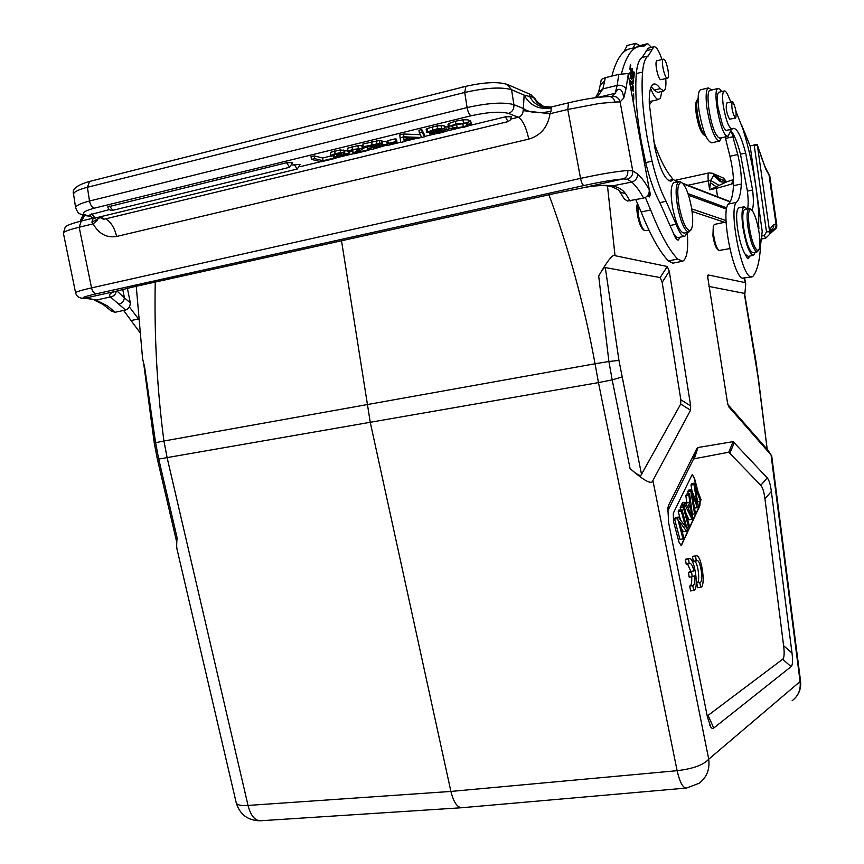<?xml version="1.0" encoding="UTF-8"?>
<svg xmlns="http://www.w3.org/2000/svg" width="864" height="864" viewBox="0 0 864 864"><rect width="100%" height="100%" fill="white"/><g stroke="black" fill="none" stroke-linecap="round" stroke-linejoin="round"><path stroke-width="1.3" d="M691.708 208.904L726.03 220.547M724.626 222.307L692.064 211.432M155.239 282.074C154.181 335.966 157.075 388.94 163.922 441.007L155.574 442.692L144.569 366.768L142.592 358.765L136.242 286.286M341.518 240.786L370.289 422.485L450.911 791.435L248.033 805.442C250.776 815.864 255.074 820.962 260.95 820.735L461.408 807.754M548.986 194.8C569.16 249.782 584.518 306.104 595.058 363.766L608.893 361.508L598.687 276.037C602.089 269.892 604.292 267.073 605.297 267.57L660.172 277.56L662.17 282.323L680.821 399.73L680.692 404.06L641.066 475.092C639.803 476.172 636.142 474.012 630.083 468.58C644.382 481.032 651.985 485.017 652.892 480.535L690.563 410.216L690.671 405.896L680.821 399.73M598.45 382.612L595.058 363.766L163.922 441.007L167.162 457.888L248.033 805.442C240.905 805.907 236.974 805.01 236.218 802.753L177.12 549.58C176.537 547.495 176.548 543.596 177.12 537.883L158.728 459.054L157.324 458.924L154.278 443.156L143.824 364.522M462.283 807.689C457.423 807.851 453.632 802.429 450.911 791.435L677.117 770.688L598.46 382.612L158.728 459.054L155.574 442.692L154.397 443.146M728.59 406.588L771.055 454.928L767.491 449.442M744.023 278.446L745.751 284.018L744.768 294.71M607.468 185.782L615.028 255.69C613.062 253.681 607.619 260.464 598.687 276.037M744.811 282.528L708.145 274.946L707.519 275.8L727.553 403.067L728.762 406.836M615.028 255.69L667.289 266.501L669.265 271.274L690.671 405.896M713.308 226.012L712.919 235.775C714.118 243.173 715.738 247.806 717.768 249.664L718.718 250.333M637.47 203.234C636.595 205.978 636.649 210.19 637.621 215.87C639.122 223.247 641.034 227.858 643.345 229.716L644.306 230.407M792.007 653.076L771.358 491.432C770.461 484.477 769.09 479.974 767.243 477.9L733.093 441.644L698.004 447.509L696.794 448.643L668.833 504.706L667.818 507.978L668.704 523.206L707.486 717.282L710.986 727.488L712.336 728.471L713.75 728.05L791.1 666.63C792.666 665.258 792.968 660.744 792.007 653.076L783.616 645.7L764.953 498.841C764.046 491.864 762.664 487.35 760.795 485.298L728.752 452.228L694.278 458.762L693.068 459.929L667.483 511.499M708.955 286.438L744.541 293.414L756.194 362.74L767.21 449.377L758.03 375.516M744.185 292.853L757.728 375.16M727.823 404.492L767.21 449.377M641.552 474.595L618.948 360.407L605.297 267.57M714.776 224.338L713.956 224.996C713.113 226.811 713.027 230.267 713.686 235.386C715.003 243.454 716.764 248.486 718.967 250.517L729.832 248.605M739.152 207.792L738.796 207.868C736.43 209.574 735.998 216.389 737.5 228.29C739.336 240.073 741.895 248.724 745.178 254.254L748.224 256.381L753.192 255.409M710.381 90.31L710.035 90.396C705.305 91.098 709.571 123.023 715.921 134.168L718.405 137.624L720.09 138.1L727.682 136.382M725.166 136.955L729.94 156.265C732.629 167.627 733.817 177.433 733.493 185.695C732.91 195.491 731.192 201.614 728.33 204.077C720.695 211.496 732.64 274.892 742.23 278.165L751.507 276.988M749.995 145.649L754.207 145.228L766.476 231.854L764.381 235.526L761.368 236.131M741.701 125.269L750.157 146.102L762.221 231.39L760.676 244.048C759.888 260.15 757.35 270.853 753.073 276.145L752.069 276.88L750.222 276.631C740.783 273.326 728.849 209.801 736.322 202.403L728.33 204.088M766.476 231.854L769.63 231.757L757.296 144.742L754.099 144.731M776.812 225.212L769.9 176.666L764.392 165.272L765.86 169.312L757.35 145.206L754.207 145.228M762.35 159.959L757.296 144.742M761.022 239.144L765.644 238.216L769.565 234.382L770.872 227.956L773.723 224.446C774.036 227.329 772.859 229.306 770.18 230.386M770.58 230.245L771.876 230.375L772.362 231.336L770.299 231.757M776.682 227.405L769.705 233.766M771.876 230.375C774.857 229.457 776.25 227.448 776.056 224.327L776.801 225.137L776.704 227.329M733.568 183.319L731.56 184.075L733.277 179.658M717.509 196.711L716.353 188.384L709.592 189.832L716.202 186.732L710.424 182.725L709.592 189.832L708.35 180.846L687.884 185.274M720.317 181.494L714.56 175.414L713.675 175.392L710.672 180.468L710.424 182.725M723.535 182.153L720.22 181.451L713.675 175.392M720.554 181.57L716.839 176.537L712.638 173.383L709.106 172.876M716.839 176.537L720.004 178.934L725.89 181.451L722.833 177.8M731.56 184.075L716.353 188.384L716.202 186.732L726.959 181.775C723.427 182.261 721.181 182.164 720.22 181.451L718.61 180.414L720.23 181.451M719.334 185.522L710.672 180.468L708.35 180.846C707.778 176.224 707.983 173.578 708.966 172.908L675.734 180.176M736.322 202.403C739.13 199.94 740.794 193.817 741.334 184.021C741.625 175.748 740.437 165.92 737.759 154.537L731.43 131.35C734.627 135.54 737.64 143.154 740.48 154.192L747.403 191.128C748.321 198.774 748.408 204.671 747.673 208.829M729.54 129.665L730.858 130.702L728.028 136.307L726.365 135.821C719.788 131.479 712.325 89.37 717.995 88.506L719.82 89.132L721.645 91.595M752.101 210.362C753.602 206.82 753.764 200.038 752.598 190.026L745.675 153.047C741.247 136.426 737.1 128.185 733.223 128.315L732.132 129.071C728.816 128.077 725.868 120.301 723.298 105.764C722.185 97.146 722.477 92.221 724.162 91.001C725.404 90.644 726.894 92.599 728.633 96.865L730.868 102.071M745.178 254.254L747.306 258.217L748.418 258.671L749.509 256.133M719.118 92.189L718.848 92.254C717.142 93.485 716.839 98.399 717.93 107.017L722.423 124.654C724.14 128.768 725.609 130.637 726.829 130.28L731.873 129.136M758.84 231.098L758.57 229.511M758.484 225.806L758.927 228.809L758.603 224.186M735.988 111.402L742.975 129.168C748.688 147.571 753.041 167.119 756.054 187.823L758.009 204.185C758.916 213.84 758.992 221.746 758.268 227.902M755.233 252.202L753.548 255.334C749.52 254.286 745.967 244.912 742.889 227.189C741.377 215.276 741.787 208.462 744.12 206.755L747.176 208.926M726.797 103.021L726.678 103.054C725.566 107.784 726.505 113.162 729.518 119.189L735.566 118.109M744.973 209.39L744.66 209.455C742.597 210.956 742.23 216.961 743.537 227.47C746.269 243.292 749.434 251.672 753.041 252.644L756.994 251.856M732.866 101.941C735.836 108.022 736.776 113.4 735.685 118.087L735.113 117.904C732.132 111.866 731.182 106.477 732.272 101.747L732.866 101.941M758.732 250.063L757.307 251.791L756.205 251.608C752.825 248.292 750.038 239.954 747.857 226.584C746.539 216.076 746.896 210.06 748.937 208.559L750.33 208.948M759.186 233.323C760.277 241.52 760.19 246.985 758.959 249.718L757.123 250.322C753.916 247.169 751.28 239.242 749.207 226.552C747.803 214.693 748.462 209.023 751.183 209.542L751.388 209.682C754.585 213.084 757.188 220.968 759.186 233.323M721.386 137.808L719.593 141.037C714.776 139.666 710.575 128.779 706.979 108.389C705.488 96.444 705.964 89.629 708.394 87.923L711.677 90.007M700.866 89.716L700.466 89.813C697.993 91.519 697.496 98.334 698.965 110.257C702.562 130.615 706.806 141.469 711.698 142.819L719.204 141.124M698.123 98.474L697.615 99.155C696.557 101.531 696.46 106.11 697.345 112.882C699.386 125.161 702.076 132.862 705.434 135.972L705.823 136.134M696.643 100.764L696.46 101.077C695.488 103.259 695.401 107.449 696.2 113.627C698.058 124.837 700.531 131.868 703.609 134.719L705.089 135.724M637.816 204.012L638.485 215.622C640.127 223.657 642.2 228.679 644.717 230.688L649.015 230.234M635.882 199.8L641.142 211.972C650.484 235.418 659.588 251.737 668.434 260.917L672.894 263.196M649.22 101.66L658.66 99.522M638.086 46.073L636.455 47.174M631.8 48.352L627.955 49.324C621.14 52.196 615.784 61.117 611.885 76.064M600.156 85.482L601.29 79.456L605.243 77.706L618.797 74.369L628.031 73.537L649.361 189.886C649.339 194.206 647.417 196.949 643.604 198.126L627.448 201.02L624.391 199.066L619.844 191.84C620.384 190.814 617.328 188.968 610.675 186.3C603.731 185.036 594.713 185.501 583.621 187.682M595.523 97.697L598.622 92.081L600.199 85.223L604.66 81.022L602.878 88.895L617.166 85.406L618.797 74.369M619.844 191.84L625.698 193.86C622.879 189.832 618.732 187.261 613.246 186.149C606.161 184.712 596.3 185.22 583.664 187.661L623.225 178.902C626.67 177.595 628.182 174.798 627.772 170.489L632.75 170.878C632.999 175.133 631.152 177.919 627.21 179.215L623.225 178.902C613.3 179.798 600.221 182.002 583.999 185.512L96.39 293.782C84.607 296.482 80.719 297.95 84.726 298.199L115.42 291.406C110.203 292.874 108.54 294.721 110.43 296.946L118.876 304.29C121.943 303.307 123.811 301.169 124.459 297.886L116.953 290.974M545.033 107.449L537.516 102.071L535.432 99.295M544.255 113.152L543.067 112.536M545.162 107.46L544.622 107.287M544.59 107.266C539.644 105.332 536.004 102.082 533.66 97.513L524.146 95.116L523.357 108.497L513.896 104.652L511.553 89.716L524.146 95.116C529.826 105.527 538.834 109.814 551.156 107.968L550.994 111.305C538.639 113.746 529.427 112.806 523.357 108.497L523.174 110.646C522.871 114.188 521.251 116.392 518.303 117.256L508.378 113.378C512.33 111.974 514.177 109.058 513.896 104.652C503.896 101.92 488.3 102.892 467.1 107.568L464.724 92.459L87.404 187.283L89.5 201.02C90.342 205.016 91.984 207.392 94.414 208.148C82.177 211.54 80.136 214.067 88.279 215.708L90.472 216.022M535.021 98.604L530.032 94.273M611.615 96.628L615.179 93.258L617.166 85.406C621.259 84.758 624.186 85.968 625.957 89.035L628.247 74.218M597.013 97.502L602.878 88.895L598.644 92.038M611.96 96.541L610.243 96.584L613.386 98.334L615.125 102.06L620.114 101.898L632.75 170.878L637.589 174.02C641.488 177.433 645.408 182.725 649.361 189.886M610.243 96.584L609.098 96.541M548.165 107.482L540.886 106.51C535.561 104.436 531.738 100.904 529.427 95.893M551.34 106.985L551.156 107.968M99.641 217.868L91.93 222.21L93.15 223.862C98.842 233.906 106.661 238.097 116.608 236.455L528.79 139.104C540.788 135.508 547.862 127.051 550.012 113.735L550.994 111.305M615.125 102.06L599.778 103.388L567.778 109.447L550.012 113.735L523.174 110.646M81.248 221.033L79.175 227.232L93.15 223.862L97.772 219.899M91.93 222.21L92.578 219.121L93.658 218.149M127.386 288.284L130.334 302.843C130.129 306.666 128.531 309.064 125.561 310.014L115.139 312.26L111.532 311.18L102.87 304.322L94.208 300.056M116.208 291.222C115.733 294.484 113.8 296.395 110.43 296.946L96.174 300.089L88.409 298.436L82.825 298.253C78.905 298.037 76.496 296.233 75.6 292.864C75.74 291.935 81.054 290.272 91.541 287.885L580.543 178.384L567.778 109.447L568.523 102.816M139.007 319.658L129.362 306.925M123.617 310.435L140.162 332.878M157.734 164.149L156.416 164.506M163.555 162.702L165.1 162.302M505.418 116.813L508.01 121.63L510.548 119.794L511.207 116.705L505.418 116.813L469.433 125.55M299.916 166.73L320.717 161.676M335.135 158.177L338.936 157.259M348.937 154.829L353.56 153.695M368.68 150.034L372.125 149.191M386.694 145.649L400.756 142.236M404.341 141.361L416.794 138.337M424.483 136.469L435.262 133.855M447.638 130.842L457.931 128.347M294.16 164.538L297.248 169.031L300.218 164.43L292.334 164.981M94.954 218.084C92.351 218.344 90.709 217.22 90.029 214.715L109.372 209.596M286.513 162.734L289.656 167.27L292.637 162.637L286.513 162.734L107.741 206.917C108.432 209.455 110.095 210.6 112.73 210.341M330.75 156.038L322.628 158.015L314.15 155.887L311.029 156.654L311.461 159.397L321.192 161.795L335.167 158.393L333.958 158.09L323.05 160.736L314.582 158.641L311.461 159.397M347.436 150.746L344.455 150.973M344.304 150.476L340.146 149.936L330.448 152.356L330.329 155.704L335.092 153.695L340.567 152.701L344.218 152.744L344.736 153.23L342.976 154.04L349.186 153.652L349.812 154.04L349.207 154.678L338.418 157.302L334.13 157.183L337.046 156.47L336.647 153.911M352.75 149.99L352.955 153.176L359.748 149.429L353.657 149.753L351.065 150.671L351.54 151.405L351.4 150.476M365.98 147.485L362.848 148.241M362.945 148.867L361.886 145.692L357.923 145.616L347.555 148.208L347.566 151.524L352.458 149.45L362.318 148.457L362.696 149.267L355.914 152.539M382.482 143.748L382.05 140.962L379.501 140.497L362.88 143.964L363.312 146.74L379.933 143.284L382.482 143.748L380.851 144.731L387.806 144.763L386.802 141.61L382.158 141.664M396.932 141.955L396.5 139.18L395.302 138.823L387.85 140.638L388.282 143.413L389.491 143.77L396.932 141.955L395.744 141.599L388.282 143.413M420.26 134.698L403.553 134.006L399.73 134.935L400.788 142.463L404.374 141.588L404.168 140.249M424.094 134.006L421.751 129.546L418.932 130.237L419.375 133.056L421.762 137.462L424.537 136.793L424.094 134.006M448.362 126.868L444.193 126.619M444.042 125.626L437.119 125.852L427 128.574L426.2 129.352L426.643 132.16L437.562 128.682L444.485 128.455L444.042 125.626M468.029 119.804L462.985 119.815L455.414 121.198L448.762 123.552L447.995 124.556L448.438 127.386L449.204 126.382L455.857 124.049L468.472 122.645L468.029 119.804M470.61 120.733L471.344 123.995L470.61 120.733L468.266 121.306M464.746 123.433L454.961 124.956M314.15 155.887L314.582 158.641M322.628 158.015L323.05 160.736M333.58 155.639L333.958 158.09M335.005 157.324L335.167 158.393M333.882 155.563L334.13 157.183M337.046 156.47L343.57 155.876L346.626 154.591L338.591 155.477L337.424 155.174L337.208 153.781M337.424 155.174L341.377 153.49L336.204 154.008L333.677 155.12L334.217 155.477L334.087 154.688M330.329 155.704L331.29 156.19L334.217 155.477M347.566 151.524L348.592 152.129L351.54 151.405M367.254 147.841L367.589 149.936L355.957 152.766M368.377 148.144L368.712 150.25L367.589 149.936M352.955 153.176L353.948 153.835L368.712 150.25M363.312 146.74L372.568 149.31L387.806 144.763M371.585 147.377L380.214 145.336L384.361 145.379L374.576 148.219L371.585 147.377M367.708 146.297L376.996 144.212L379.328 144.493L370.397 147.042L367.708 146.297M374.339 146.707L374.576 148.219M370.192 145.692L370.397 147.042M395.302 138.823L395.744 141.599M399.73 134.935L400.788 142.463M403.553 134.006L403.996 136.814L400.172 137.743M420.973 136.015L421.211 137.495L403.996 136.814M404.374 141.588L404.05 140.27L412.808 138.143L417.593 138.38L421.211 137.495M403.434 137.689L403.877 139.698L410.713 138.035L403.434 137.689M403.564 137.689L403.877 139.698M421.751 129.546L422.194 132.376L419.375 133.056M422.194 132.376L424.537 136.793M444.485 128.455L433.858 130.054L430.078 131.512L448.405 129.47L448.902 129.848L447.995 130.669L442.282 132.484C436.104 133.985 431.881 134.428 429.624 133.812L429.451 132.721L426.643 132.16M429.624 133.812L432.907 133.024L432.788 132.289M432.907 133.024L441.115 132.149L445.23 130.313L429.462 132.721M452.585 125.917L452.812 127.375L451.904 126.727L452.347 126.068L456.905 124.427L468.472 122.645M452.812 127.375L457.142 127.732L463.309 126.749L467.003 125.55L467.845 124.643L467.478 122.893M471.053 123.563L467.705 124.373M471.344 123.995L468.752 125.831L464.465 127.094L455.555 128.596L449.593 128.218L448.438 127.386M370.354 110.473L374.36 109.458M387.342 106.175L391.36 104.987M374.879 109.328L374.339 109.296M399.773 103.032L404.32 101.887M425.65 96.487L421.006 97.664M404.892 101.736L404.287 101.714M429.624 95.494L434.009 94.381M440.413 92.761L444.82 91.649M459.086 88.042L463.698 86.702M621.454 73.829C625.234 58.795 630.482 49.853 637.2 46.991L644.371 45.922L646.618 43.924L647.978 43.913L651.478 47.369M661.867 91.444L660.388 98.237L658.076 99.468C655.884 98.82 653.486 95.342 650.884 89.024L650.581 88.322M651.208 86.702L654.167 90.072L657.752 92.426L663.39 91.076M648.173 48.2L642.082 57.51C639.079 59.314 637.157 64.66 636.314 73.559C634.867 91.757 636.498 114.275 641.207 141.102L645.7 162.594C649.739 179.215 654.448 192.564 659.837 202.63L673.477 233.302C675.292 238.118 676.944 240.354 678.424 240.008L679.903 237.222M653.411 140.324L655.452 146.437C660.809 160.801 666.112 171.018 671.339 177.088L672.97 179.561M687.269 232.438C688.511 249.113 686.999 258.703 682.744 261.209L677.657 259.07C668.93 249.836 659.934 233.464 650.668 209.952L645.354 197.489M647.914 195.232L649.393 196.916L650.398 194.465L648.983 187.823M632.394 96.941L633.82 99.176L633.625 93.787L633.301 97.297L632.113 95.429M633.042 100.505L633.712 104.166M634.046 105.98L632.696 98.615M630.72 87.761L633.172 91.184C634.09 88.268 633.204 84.672 630.504 80.406L629.543 81.324M632.318 82.318L633.366 83.408C634.036 80.546 633.539 77.998 631.854 75.773L631.033 78.052L630.342 73.786L630.958 74.412L630.958 73.386L630.029 72.425L631.433 79.456L632.264 77.231L633.247 79.726L632.318 82.318M633.874 77.944L634.284 72.814L633.82 71.788L633.485 76.01L632.146 73.051L632.459 69.25L631.994 68.224L631.692 72.025L630.482 69.347L630.353 64.26L629.942 69.228L633.874 77.944M665.755 78.592C666.263 85.784 665.615 89.91 663.8 90.979L660.247 88.614C657.677 84.899 655.409 83.419 653.465 84.154C650.408 85.741 649.004 92.124 649.264 103.313L654.772 147.485C659.945 169.733 665.388 180.932 671.123 181.084L673.218 179.507L677.333 181.904M687.215 232.448L684.904 236.196C682.29 236.833 679.363 232.848 676.112 224.262L666.09 201.29C660.744 191.203 656.057 177.833 652.039 161.168L647.546 139.644C642.827 112.774 641.174 90.234 642.568 72.025C643.378 63.126 645.257 57.769 648.227 55.976L653.821 46.786C656.273 46.364 658.984 50.609 661.954 59.519M673.477 233.302C675.486 236.596 677.257 237.978 678.791 237.449L684.331 236.315M657.104 60.718L656.932 60.761C654.242 61.344 657.936 79.412 660.798 79.715L667.397 78.192M674.395 182.552L673.888 182.66C670.766 185.144 670.345 193.525 672.613 207.803C676.123 224.316 680.011 232.74 684.277 233.053L688.684 232.146C684.536 230.796 680.832 222.329 677.581 206.744C675.302 192.456 675.713 184.064 678.802 181.591L681.048 182.218M663.736 59.173C666.587 59.648 670.205 77.566 667.57 78.149L667.17 78.17C664.351 77.857 660.658 59.756 663.304 59.184L663.736 59.173M691.049 229.802L688.684 232.146M691.319 206.669C693.155 217.512 693.176 225.05 691.394 229.252L689.688 230.634C685.746 229.338 682.236 221.292 679.158 206.485C676.858 191.689 677.462 183.686 680.951 182.488L681.847 182.779C685.595 185.836 688.748 193.795 691.319 206.669M649.264 189.346L649.112 195.718L648.205 194.789M632.707 97.448L633.301 97.297M632.772 85.871L632.848 89.845L630.353 85.493L630.299 81.616L632.772 85.871M630.958 73.386L629.651 73.699M634.284 72.814L633.733 72.954M630.256 65.426L630.817 65.286M631.908 69.379L632.459 69.25M652.028 101.099L649.328 105.062M633.042 48.038L635.602 43.362L639.965 45.608M627.178 45.49L623.657 52.121M707.238 716.029L782.644 659.243C784.242 657.904 784.566 653.389 783.616 645.7M698.112 492.08L694.516 478.289L692.345 474.638L691.891 475.124L673.304 513.227L673.564 521.748L678.985 542.095L681.242 545.713L699.862 505.71L700.186 501.282M693.414 556.243L692.518 556.6L693.274 561.308L696.805 560.585C700.456 559.019 703.868 581.926 700.056 582.487L696.697 582.887L697.637 587.639M697.097 582.844C700.38 582.142 698.144 562.874 694.591 561.146M692.744 585.684L693.781 590.49C699.397 589.637 694.462 556.362 689.072 558.652L688.511 558.976L689.267 563.76L689.785 563.425C691.308 563.36 692.69 565.866 693.911 570.942L691.492 571.979L692.258 576.774L694.667 575.716C695.11 581.461 694.58 584.777 693.079 585.652L689.666 586.062L690.617 590.89M686.362 559.008L685.433 559.375L686.189 564.16L689.267 563.76M692.258 576.774L689.18 577.163L688.424 572.368L690.854 571.331L687.56 563.987M690.066 586.008C691.459 585.133 691.988 582.077 691.675 576.85M692.269 474.671L694.224 478.332L697.162 489.618M699.894 501.325L699.57 505.742L681.005 545.724M689.602 493.69L692.798 517.763L692.053 519.372L684.644 504.047L685.454 502.362L687.668 507.114L689.872 502.459L688.867 495.223L689.602 493.69L686.599 494.132L685.854 495.666L686.858 502.891L686.275 504.112M685.454 502.362L682.42 502.794L681.61 504.479L682.214 505.732M686.167 513.886L689.04 519.793L692.053 519.372M681.988 509.598L687.301 529.708L686.567 531.295L679.514 521.554L683.726 537.462L683.035 538.963L677.646 518.659L678.402 517.082L685.487 526.889L681.286 511.045L681.988 509.598L678.92 510.03L678.229 511.477L680.476 519.955M678.402 517.082L675.313 517.514L674.557 519.091L679.957 539.384L683.035 538.963M681.458 528.887L683.51 531.706L686.567 531.295M683.953 505.483L689.234 525.506L688.532 527.029L683.24 506.974L683.953 505.483L680.908 505.915L680.195 507.406L680.81 509.771M691.492 489.748L697.248 504.403L693.976 484.564L694.667 483.116L701.071 499.792L700.402 501.25L695.056 486.551L698.252 505.926L697.442 507.676L691.891 493.182L695.272 512.406L694.58 513.886L690.833 491.13L691.492 489.748L688.5 490.18L687.841 491.562L688.219 493.895M694.667 483.116L691.697 483.559L691.006 484.996L691.999 491.022M688.867 495.223L685.854 495.666M684.644 504.047L681.61 504.479M689.872 502.459L686.858 502.891M691.189 512.06L690.228 505.019L688.446 508.799L691.902 516.456L691.189 512.06L690.023 512.222M681.286 511.045L678.229 511.477M677.646 518.659L674.557 519.091M683.24 506.974L680.195 507.406M688.532 527.029L686.653 527.288M691.006 484.996L693.976 484.564M700.402 501.25L697.55 501.66M697.442 507.676L694.516 508.097M694.58 513.886L692.323 514.199M690.833 491.13L687.841 491.562M699.732 582.509L700.758 587.25C706.212 586.429 701.33 553.651 696.103 555.898L695.552 556.2L696.308 560.92M697.453 587.66L700.488 587.293M692.518 556.6L695.552 556.2M690.433 590.911L693.511 590.533M688.424 572.368L691.492 571.979M690.854 571.331L693.911 570.942M685.433 559.375L688.511 558.976M730.069 201.938L683.132 183.87M677.776 181.807L677.041 181.526M730.21 201.701L729.616 201.377M726.57 209.164L688.532 195.253M687.971 193.558L726.818 207.878M686.545 788.044C682.96 788.173 679.817 782.384 677.117 770.688C693.004 768.798 703.534 764.964 708.728 759.197C709.96 769.414 706.752 777.449 699.084 783.302L686.513 788.044M652.892 480.535L708.728 759.197L800.561 681.156C801.252 687.636 799.448 693.284 795.139 698.08M792.126 700.726C798.401 695.909 801.036 689.429 800.042 681.253L771.055 454.928M707.692 278.521L708.145 274.946M621.94 377.05L612.187 379.868L630.083 468.58M618.948 360.407L608.893 361.508L612.187 379.868L598.46 382.612M680.692 404.06L690.563 410.216M667.289 266.501L660.172 277.56M662.17 282.323L669.265 271.274M765.644 238.216L764.381 235.526M765.86 169.312L769.036 174.992L776.056 224.327L773.723 224.446M711.817 173.038L723.589 178.124L726.559 181.872M720.997 181.71L720.004 178.934L720.295 181.321M726.505 181.883L725.89 181.451L725.976 181.991M741.334 184.021L733.493 185.695M729.94 156.265L737.759 154.537M733.396 136.652L725.555 138.424M731.43 131.35L730.858 130.702M740.48 154.192L745.675 153.047M752.598 190.026L747.403 191.128M605.243 77.706L604.66 81.022M612.738 96.401C616.496 96.293 618.959 98.118 620.114 101.898L623.743 98.086L625.957 89.035M637.589 174.01C637.632 178.103 635.688 180.792 631.757 182.066L610.654 186.268M643.604 198.126C639.63 190.782 635.677 185.425 631.757 182.066L627.21 179.215M625.698 193.86L630.094 201.042M598.298 97.351L615.179 93.258C616.518 90.731 617.533 89.456 618.246 89.435C621.043 88.679 622.879 91.562 623.743 98.086M583.999 185.512C582.617 185.026 581.461 182.65 580.543 178.384C600.091 174.128 615.838 171.493 627.772 170.489M583.459 187.704L556.751 193.061M556.492 193.126L131.965 287.226L556.416 193.126M507.19 84.37L511.553 89.716C501.52 86.81 485.914 87.728 464.724 92.459L465.89 86.324M75.6 292.864L63.396 233.172L63.871 232.373C65.686 230.99 70.783 229.284 79.175 227.232L91.541 287.885C92.524 291.611 94.144 293.576 96.39 293.782M528.79 139.104C526.176 127.235 522.688 119.945 518.303 117.256L510.948 119.038M105.775 218.819C111.078 222.21 114.685 228.096 116.608 236.455M81.194 221.044C82.08 219.456 81.778 219.456 80.276 221.044L80.114 221.303M87.426 298.534L96.174 300.089L107.633 306.007L115.139 312.26M125.561 310.014L118.876 304.29M88.409 298.436L83.992 298.296M131.965 287.226L115.42 291.406L132.084 287.215M122.742 289.408L124.459 297.886L130.334 302.843M84.596 215.449L81.572 220.957M82.145 217.296L84.337 215.395M131.166 320.522L138.542 318.956M95.904 217.858L92.578 219.121M89.597 181.429L87.404 187.283C78.149 189.702 73.537 192.046 73.58 194.303L75.632 207.846C75.611 205.675 80.233 203.396 89.5 201.02L467.1 107.568C467.953 111.996 469.271 114.739 471.031 115.787L94.414 208.148M98.636 217.188L99.252 217.274M471.031 115.787C487.901 112.082 500.353 111.283 508.378 113.378M88.279 215.708L86.216 215.741C77.792 213.278 78.818 214.542 75.632 207.846M100.85 216.659L103.874 219.272L507.892 121.662M91.681 213.916L95.148 218.041L297.086 169.063M109.447 206.086L112.925 210.287L289.483 167.314M343.354 154.462L343.57 155.876M346.172 154.343L346.27 154.969M341.215 153.446L341.302 154.051M330.448 152.356L330.869 155.11M334.66 150.93L335.092 153.695M340.146 149.936L340.567 152.701M343.786 149.99L344.218 152.744M348.937 152.042L349.186 153.652M347.555 148.208L347.987 150.973M352.026 146.675L352.458 149.45M357.923 145.616L358.355 148.392M361.886 145.692L362.318 148.457M352.674 150.066L353.106 152.809M356.454 149.224L356.735 151.006M372.06 144.612L371.628 141.826M376.477 140.789L376.909 143.586M379.501 140.497L379.933 143.284M381.586 140.659L382.018 143.435M386.802 141.61L387.234 144.374M383.767 145.098L383.875 145.778M379.631 146.988L379.404 145.498M378.076 144.158L378.216 145.098M376.164 145.638L375.97 144.353M436.072 131.663L436.288 133.067M440.888 130.712L441.115 132.149M444.636 130.237L444.766 131.047M427 128.574L427.442 131.404M432.389 126.835L432.832 129.665M437.119 125.852L437.562 128.682M441.05 125.399L441.493 128.228M431.179 130.831L431.33 131.803M431.795 130.615L431.978 131.749M437.713 129.287L437.918 130.648M444.323 128.488L444.474 129.46M445.748 126.49L446.18 129.298M447.962 126.662L448.405 129.47M462.985 119.815L463.428 122.666M456.7 124.924L457.142 127.732M462.877 123.941L463.309 126.749M466.625 123.098L467.003 125.55M448.762 123.552L449.204 126.382M455.414 121.198L455.857 124.049M636.487 47.142L637.373 46.926M640.786 46.062L645.57 44.852M650.344 89.154L650.884 89.024M660.247 88.614L654.167 90.072M669.017 180.922L672.278 180.209M676.112 224.262L669.935 225.547M659.837 202.63L666.09 201.29M652.039 161.168L645.7 162.594M642.568 72.025L636.314 73.559M642.082 57.51L648.227 55.976M652.288 49.194L646.196 50.717M677.657 259.07L668.434 260.917M641.142 211.972L650.668 209.952M650.398 194.465L649.814 194.584M648.756 195.631L648.13 195.761M629.694 80.611L630.504 80.406M631.228 77.663L632.102 77.447M764.953 498.841L771.358 491.432M782.644 659.243L791.1 666.63M713.75 728.05L708.178 715.619M667.516 510.602L668.833 504.706M696.794 448.643L693.068 459.929M694.278 458.762L698.004 447.509M733.093 441.644L728.752 452.228M730.037 452.844L734.378 442.292M767.243 477.9L760.795 485.298M696.254 501.865L696.794 501.79M676.48 180.878L678.499 181.656M682.398 183.157L730.242 201.647M176.753 542.214L157.324 458.924M236.218 802.753C239.814 814.46 247.698 820.476 259.902 820.8M685.919 788.098L462.391 807.678M771.649 455.479L800.561 681.156M744.671 278.305L745.751 284.018M713.167 226.238L713.956 224.996M726.084 222.005L714.571 224.381M770.872 230.31L769.63 234.079M769.91 176.742L768.301 173.016M764.392 165.272L762.296 159.365M776.563 227.869L769.608 234.187M733.234 179.68L726.959 181.764M718.848 92.254L724.162 91.001M738.796 207.868L744.12 206.755M732.272 101.747L726.678 103.054M748.937 208.559L744.66 209.455M751.183 209.542L749.952 208.699M717.995 88.506L710.035 90.396M708.394 87.923L700.466 89.813M696.46 101.077L697.615 99.155M609.919 96.541C598.882 96.8 585.025 98.906 568.339 102.859L551.286 106.996L540.886 106.52L544.601 107.287C543.272 107.028 540.896 105.289 537.473 102.06L531.068 94.716L508.259 84.834C499.306 81.475 485.104 81.983 465.664 86.378L89.273 181.516C76.896 185.058 71.658 189.324 73.58 194.303M612.673 96.412L611.431 96.628M583.502 187.704L556.686 193.082M63.396 233.172L65.167 227.286C66.226 226.346 66.701 224.802 80.946 221.108L93.334 218.106M80.104 221.314L83.041 215.06M115.711 291.352L114.502 291.686M156.654 164.419L163.782 162.616M531.014 111.877L541.22 112.655M86.886 215.838L90.688 216.378M97.816 217.393L99.457 217.62M99.144 217.069L103.691 219.326M344.779 153.079L344.358 150.325M349.812 154.04L349.477 151.913M448.902 129.848L448.556 127.634M90.234 181.267L345.632 116.716M637.2 46.991L627.955 49.324M643.766 46.073L644.371 45.922M646.618 43.924L637.556 46.213M670.421 181.246L671.123 181.084M673.218 179.507L668.39 180.554M653.821 46.786L647.752 48.308M663.304 59.184L656.932 60.761M678.802 181.591L673.888 182.66M681.847 182.779L680.443 181.796M681.847 261.382L673.607 263.023M648.194 195.912L649.015 195.739M631.865 90.083L632.848 89.845M629.629 81.778L630.299 81.616M632.318 82.156L632.999 81.994M631.271 77.479L632.264 77.231M629.651 73.958L630.342 73.786M630.439 78.192L631.033 78.052M635.602 43.362L626.573 45.641M709.679 725.123L709.96 725.76M693.068 556.286L696.103 555.898M685.994 559.051L689.072 558.652"/></g></svg>
